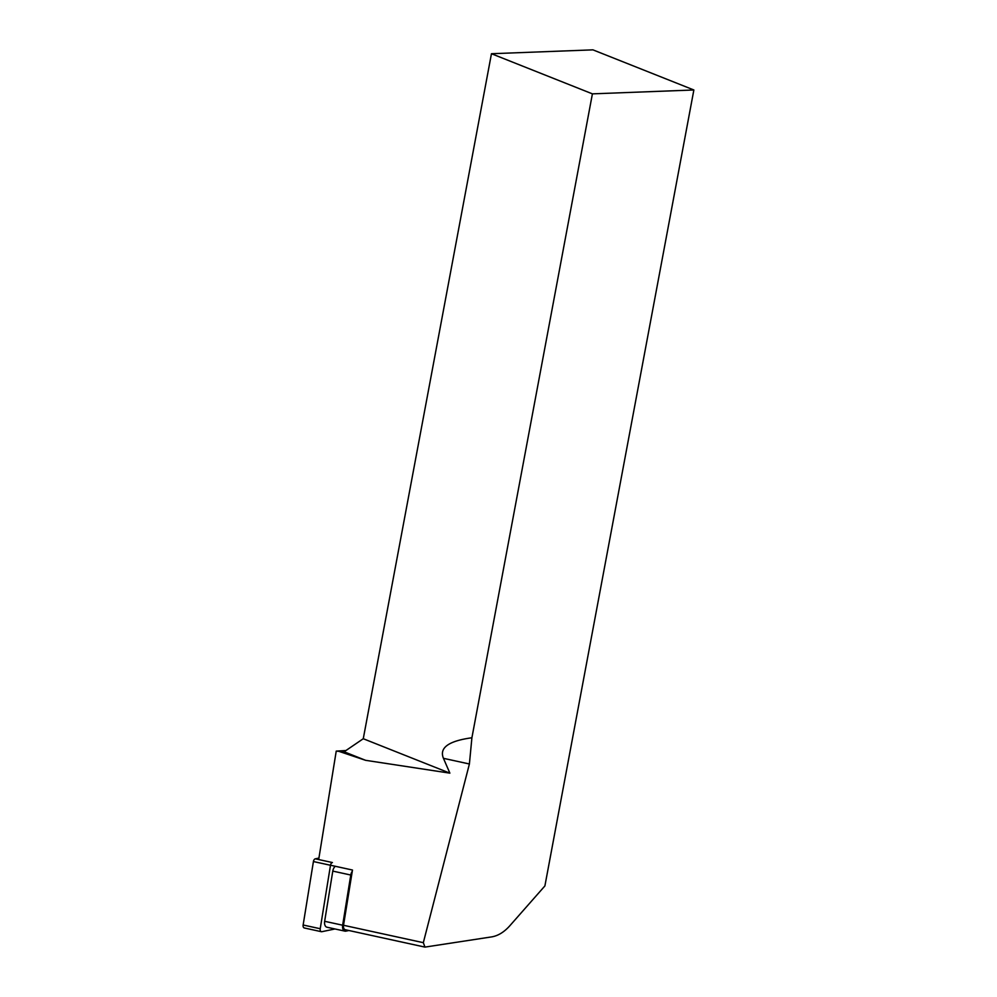 <?xml version="1.0" encoding="UTF-8"?>
<svg xmlns="http://www.w3.org/2000/svg" width="997" height="997" viewBox="0 0 997 997"><rect width="100%" height="100%" fill="white"/><g stroke="black" fill="none" stroke-linecap="round" stroke-linejoin="round"><path stroke-width="1.5" d="M424.959 947.1L491.733 936.881C498.126 935.784 504.146 932.095 509.766 925.827L544.898 885.934L693.862 89.979L592.916 49.85L491.459 53.726L592.405 93.855L471.905 737.768L469.4 763.989L423.326 942.676L424.959 947.1L345.249 929.715A4.362 2.642 -77.7 0 1 343.529 925.278L352.477 870.032L330.505 865.234M318.679 859.551L336.238 751.102L345.959 750.517M336.238 751.102L344.115 751.775L365.587 760.312L449.871 773.149L443.441 758.318C439.104 747.812 448.588 740.958 471.905 737.768M339.416 751.514L365.587 760.312M592.405 93.855L693.862 89.979M449.871 773.149L363.269 738.727L491.459 53.726M363.269 738.727L344.115 751.775M348.888 930.513L345.884 931.136A5.82 3.527 -77.7 0 1 344.937 931.136A5.82 3.527 -77.7 0 1 342.644 925.216L350.77 875.03A5.82 3.527 -77.7 0 1 352.265 871.303M344.937 931.136L326.954 927.222A5.82 3.527 -77.7 0 1 324.648 921.29L332.786 871.104A5.82 3.527 -77.7 0 1 335.328 866.281M334.967 928.967L321.844 931.697A2.904 1.757 -77.7 0 1 321.37 931.697A2.904 1.757 -77.7 0 1 320.224 928.73L330.493 865.271A2.904 1.757 -77.7 0 1 332.412 862.542L315.339 858.816L318.915 858.081M304.758 927.97A2.904 1.757 -77.7 0 1 304.284 927.97A2.904 1.757 -77.7 0 1 303.138 925.004L313.419 861.545A2.904 1.757 -77.7 0 1 315.339 858.816M423.326 942.676L343.529 925.278M443.441 758.318L469.4 763.989M324.648 921.29L342.644 925.216M350.77 875.03L332.786 871.104M330.493 865.271L313.419 861.545M320.224 928.73L303.138 925.004M321.37 931.697L304.284 927.97"/></g></svg>

